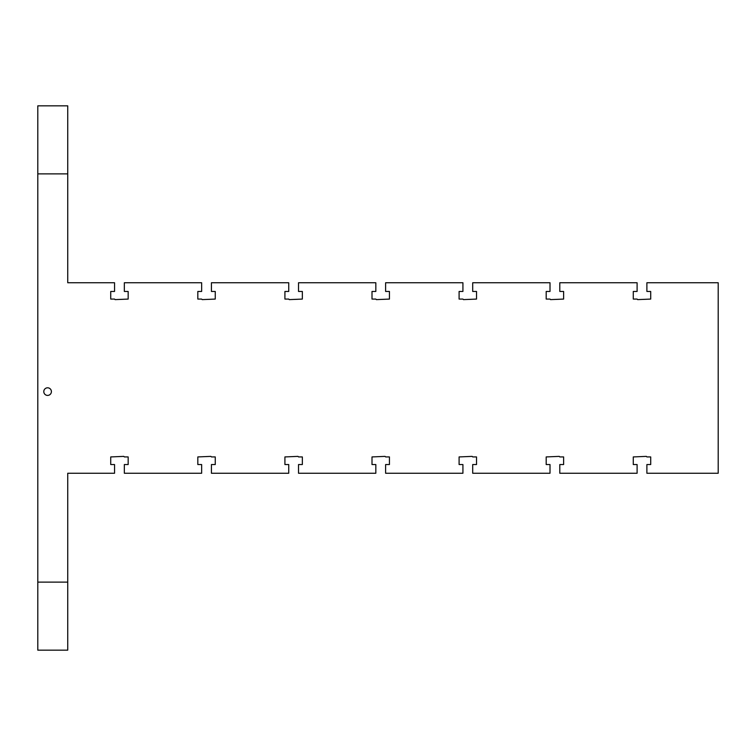 <?xml version="1.0" encoding="UTF-8"?>
<svg xmlns="http://www.w3.org/2000/svg" width="756" height="756" viewBox="0 0 756 756"><rect width="100%" height="100%" fill="white"/><g stroke="black" fill="none" stroke-linecap="round" stroke-linejoin="round"><path stroke-width="1.13" d="M67.738 173.88L37.8 173.88L37.8 105.84L67.738 105.84L67.738 282.744L114.553 282.744L114.553 291.457L110.735 291.457L110.735 299.074L114.553 299.074L115.092 299.622L128.161 299.074L128.161 291.457L124.343 291.457L124.343 282.744L201.644 282.744L201.644 291.457L197.826 291.457L197.826 299.074L201.644 299.074L202.183 299.622L215.252 299.074L215.252 291.457L211.434 291.457L211.434 282.744L288.735 282.744L288.735 291.457L284.917 291.457L284.917 299.074L288.735 299.074L289.274 299.622L302.343 299.074L302.343 291.457L298.525 291.457L298.525 282.744L375.826 282.744L375.826 291.457L372.009 291.457L372.009 299.074L375.826 299.074L376.365 299.622L389.435 299.074L389.435 291.457L385.617 291.457L385.617 282.744L462.918 282.744L462.918 291.457L459.1 291.457L459.1 299.074L462.918 299.074L463.456 299.622L476.526 299.074L476.526 291.457L472.708 291.457L472.708 282.744L550.009 282.744L550.009 291.457L546.191 291.457L546.191 299.074L550.009 299.074L550.548 299.622L563.617 299.074L563.617 291.457L559.799 291.457L559.799 282.744L637.1 282.744L637.1 291.457L633.282 291.457L633.282 299.074L637.1 299.074L637.639 299.622L650.708 299.074L650.708 291.457L646.89 291.457L646.89 282.744L718.2 282.744L718.2 473.256L646.89 473.256L646.89 464.543L650.708 464.543L650.708 456.926L646.89 456.926L646.352 456.378L633.282 456.926L633.282 464.543L637.1 464.543L637.1 473.256L559.799 473.256L559.799 464.543L563.617 464.543L563.617 456.926L559.799 456.926L559.26 456.378L546.191 456.926L546.191 464.543L550.009 464.543L550.009 473.256L472.708 473.256L472.708 464.543L476.526 464.543L476.526 456.926L472.708 456.926L472.169 456.378L459.1 456.926L459.1 464.543L462.918 464.543L462.918 473.256L385.617 473.256L385.617 464.543L389.435 464.543L389.435 456.926L385.617 456.926L385.078 456.378L372.009 456.926L372.009 464.543L375.826 464.543L375.826 473.256L298.525 473.256L298.525 464.543L302.343 464.543L302.343 456.926L298.525 456.926L297.987 456.378L284.917 456.926L284.917 464.543L288.735 464.543L288.735 473.256L211.434 473.256L211.434 464.543L215.252 464.543L215.252 456.926L211.434 456.926L210.896 456.378L197.826 456.926L197.826 464.543L201.644 464.543L201.644 473.256L124.343 473.256L124.343 464.543L128.161 464.543L128.161 456.926L124.343 456.926L123.804 456.378L110.735 456.926L110.735 464.543L114.553 464.543L114.553 473.256L67.738 473.256L67.738 650.16L37.8 650.16L37.8 582.12L67.738 582.12M37.8 173.88L37.8 582.12M43.791 391.608A3.808 3.808 0 0 1 49.499 388.31A3.808 3.808 0 0 1 49.499 394.906A3.808 3.808 0 0 1 43.791 391.608"/></g></svg>
